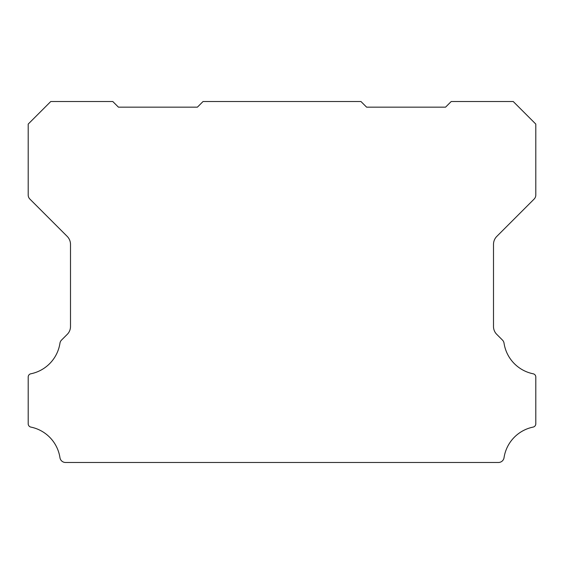 <?xml version="1.0" encoding="UTF-8"?>
<svg xmlns="http://www.w3.org/2000/svg" width="564" height="564" viewBox="0 0 564 564"><rect width="100%" height="100%" fill="white"/><g stroke="black" fill="none" stroke-linecap="round" stroke-linejoin="round"><path stroke-width="0.85" d="M28.2 376.992A3.264 3.264 0 0 1 30.907 373.777A36.886 36.886 0 0 0 59.96 343.194A5.675 5.675 0 0 1 61.561 340.043L67.201 334.403A11.005 11.005 0 0 0 70.5 326.429L70.5 244.374A11.343 11.343 0 0 0 67.201 236.394L29.857 199.05A5.725 5.725 0 0 1 28.2 195.066L28.2 124.08L50.76 101.52L112.8 101.52L118.44 107.16L197.4 107.16L203.04 101.52L360.96 101.52L366.6 107.16L445.56 107.16L451.2 101.52L513.24 101.52L535.8 124.08L535.8 195.066A5.725 5.725 0 0 1 534.15 199.05L496.806 236.394A11.343 11.343 0 0 0 493.5 244.374L493.5 326.429A11.005 11.005 0 0 0 496.806 334.403L502.439 340.043A5.675 5.675 0 0 1 504.04 343.194A36.886 36.886 0 0 0 533.093 373.777A3.264 3.264 0 0 1 535.8 377.09L535.8 423.797A3.377 3.377 0 0 1 533.093 427.103A36.864 36.864 0 0 0 504.04 457.686A5.633 5.633 0 0 1 498.47 462.48L65.53 462.48A5.633 5.633 0 0 1 59.96 457.686A36.864 36.864 0 0 0 30.907 427.103A3.377 3.377 0 0 1 28.2 423.797L28.2 377.09A3.264 3.264 0 0 1 28.2 376.992"/></g></svg>
